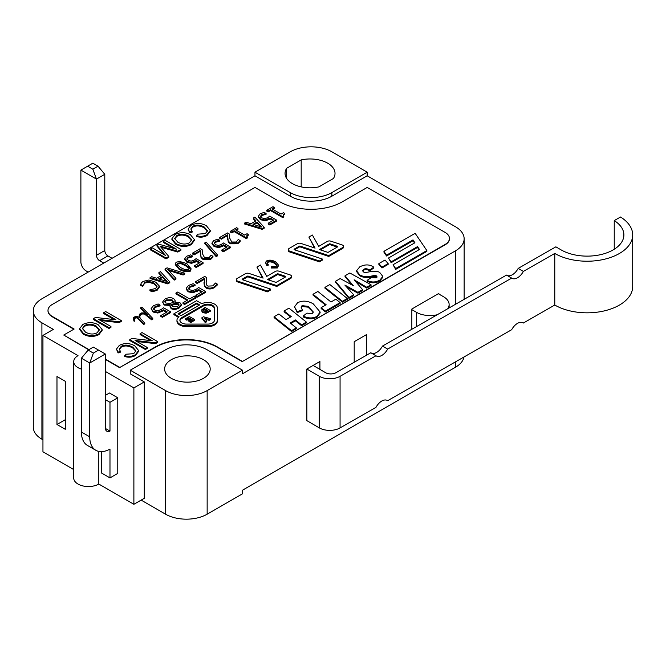 <?xml version="1.0" encoding="UTF-8"?>
<svg xmlns="http://www.w3.org/2000/svg" width="666" height="666" viewBox="0 0 666 666"><rect width="100%" height="100%" fill="white"/><g stroke="black" fill="none" stroke-linecap="round" stroke-linejoin="round"><path stroke-width="1" d="M507.101 275.433A11.022 6.394 120.2 0 0 518.181 268.406L523.351 271.42L554.778 253.438L554.778 305.036L523.351 323.027A11.022 6.394 -59.8 0 0 523.06 322.835A11.022 6.394 -59.8 0 0 511.679 329.703L387.654 400.682A11.022 6.394 -59.8 0 0 387.371 400.499A11.022 6.394 -59.8 0 0 375.982 407.359L340.068 427.922L340.068 376.315A14.694 8.483 180 0 1 319.28 376.265L319.28 427.863A14.694 8.483 0 0 0 340.068 427.922M371.403 353.088A11.022 6.394 120.2 0 0 382.484 346.07L387.654 349.084A11.022 6.394 -59.8 0 1 376.273 355.944A11.022 6.394 -59.8 0 1 375.982 355.761L370.812 352.747L335.939 372.702A7.351 4.246 0 0 1 325.549 372.677L313.103 365.434L306.868 369.031L306.868 420.637L319.28 427.863M523.351 271.42A11.022 6.394 -59.8 0 1 511.971 278.288A11.022 6.394 -59.8 0 1 511.679 278.105L506.51 275.091L382.484 346.07M523.351 323.027L522.76 322.677M387.654 400.682L387.063 400.341M306.868 369.031L319.28 376.265M340.068 376.315L375.982 355.761M554.778 253.438A45.563 26.307 0 0 0 604.478 259.24A45.563 26.307 0 0 0 632.7 234.915A45.563 26.307 0 0 0 620.512 217.008L614.243 220.596A36.747 21.212 180 0 1 623.884 234.915A36.747 21.212 180 0 1 601.123 254.537A36.747 21.212 180 0 1 561.047 249.85L555.869 246.836L518.181 268.406M387.654 349.084L511.679 278.105M554.778 305.036A45.563 26.307 0 0 0 604.478 310.847A45.563 26.307 0 0 0 632.7 286.522L632.7 234.915M614.243 220.596L614.243 249.234M437.204 314.752A19.106 11.031 180 0 1 416.508 312.329L416.508 326.59M313.103 365.434L319.913 361.496L319.913 369.397M354.204 362.254L354.204 341.7L366.683 334.499L366.683 355.111M411.838 329.27L411.838 309.032L438.852 293.431L438.852 294.031L443.531 296.728A19.106 11.031 180 0 1 449.125 304.529A19.106 11.031 180 0 1 447.66 308.766M81.402 369.106A14.694 8.483 180 0 1 73.718 361.646A14.694 8.483 180 0 1 78.022 355.652L42.949 335.398L53.338 329.395L41.908 322.802A29.396 16.975 180 0 1 33.3 310.797A29.396 16.975 180 0 1 41.908 298.801L254.961 175.799L254.961 172.194L290.293 151.798A29.396 16.975 180 0 1 331.868 151.798L367.199 172.194L367.199 175.799L455.536 226.798A29.396 16.975 180 0 1 464.144 238.794A29.396 16.975 180 0 1 455.536 250.799L242.491 373.801L242.491 370.196L207.151 390.601A29.396 16.975 180 0 1 165.584 390.601L130.245 370.196L130.245 373.801L144.281 381.901L133.883 387.903L105.303 371.403M438.336 293.731L438.852 294.031M411.838 309.632L416.508 312.329M105.303 395.404L109.465 392.998L117.774 397.802L117.774 473.401L109.982 477.905L101.665 473.101L101.665 451.631M117.774 397.802L109.982 402.297L109.982 431.102A7.351 4.246 120 0 1 106.826 431.193A7.351 4.246 120 0 1 105.303 427.83L105.303 353.996L93.357 347.103L88.153 350.1L93.357 353.097L89.719 363.003L105.303 353.996M81.402 432.009L81.402 358.2L89.719 363.003L89.719 436.813L81.402 432.009A29.396 16.975 120 0 0 87.487 445.462L95.804 450.266A29.396 16.975 -60 0 1 89.719 436.813M109.982 477.905L109.982 449.1A29.396 16.975 -60 0 1 95.804 450.266M81.402 358.2L88.153 350.1M98.551 350.1L93.357 353.097M105.328 428.413L109.982 431.102M105.303 399.6L109.982 402.297M73.718 361.646L73.718 478.055A14.694 8.483 0 0 0 82.792 485.897A14.694 8.483 0 0 0 98.809 484.057L133.883 504.304L133.883 387.903M103.746 263.095L99.592 260.697L107.9 255.902A4.412 2.547 60 0 1 104.787 250.499L104.787 174.292L96.47 179.096L92.832 169.197L87.637 166.192L80.886 170.096L96.47 179.096L96.47 255.294A4.412 2.547 -120 0 0 99.592 260.697M80.886 170.096L80.886 261.896A7.351 4.246 60 0 0 86.081 270.895L88.153 272.094M92.832 169.197L98.027 166.192L92.832 163.195L87.637 166.192M98.027 166.192L104.787 174.292M112.063 258.3L107.9 255.902M88.986 349.617L63.736 335.04L74.126 329.037L52.306 316.442A14.694 8.483 180 0 1 47.994 310.439A14.694 8.483 180 0 1 52.306 304.437L254.961 187.437L279.903 201.84A44.089 25.458 0 0 0 342.257 201.84L367.199 187.437L445.146 232.434A14.694 8.483 180 0 1 449.45 238.436A14.694 8.483 180 0 1 445.146 244.439L242.491 361.438L217.549 347.036A44.089 25.458 0 0 0 155.186 347.036L119.855 367.441L105.303 359.041M267.141 263.12L267.865 262.396C269.539 261.497 271.803 261.838 274.658 263.411L277.031 265.592M265.434 262.554L266.85 265.634L268.231 265.243L267.058 262.687L267.865 261.555C269.539 260.656 271.803 260.997 274.658 262.57L277.106 265.193L276.174 266.442L271.919 266.392L271.228 267.166L277.339 267.133L278.654 265.268L275.716 261.954C272.336 259.99 269.297 259.648 266.6 260.922L265.434 262.554L266.85 264.793L268.231 264.402M271.228 267.166L271.228 268.007L277.339 267.973L278.654 265.268M242.557 279.795L247.361 277.023A0.733 0.425 180 0 1 248.251 276.956L276.781 286.438L290.701 278.405A2.939 1.698 0 0 0 291.558 277.206L291.558 276.365A2.939 1.698 0 0 0 290.085 274.892L278.871 271.17A2.939 1.698 0 0 0 275.324 271.437L266.766 276.382L260.431 265.035L256.926 267.058L263.112 278.113L248.984 273.426A2.939 1.698 0 0 0 245.438 273.693L237.163 278.471A2.939 1.698 0 0 0 236.297 279.67A2.939 1.698 0 0 0 237.77 281.144L267.432 291L270.662 289.136L242.466 279.762A0.733 0.425 180 0 1 242.316 279.096L247.361 276.182A0.733 0.425 180 0 1 248.251 276.115L276.781 285.597L290.701 277.564A2.939 1.698 0 0 0 291.558 276.365M236.297 279.67L236.297 280.511A2.939 1.698 0 0 0 237.77 281.984L267.432 291.841L270.662 289.976L270.662 289.136M256.926 267.058L262.529 277.922M378.854 263.586L378.854 264.427L381.976 267.973L388.136 264.41L388.136 263.57L385.015 260.031L378.854 263.586L381.976 267.133L388.136 263.57M413.028 240.734L413.028 239.893L414.91 242.774L388.503 258.017L391.117 261.855L417.515 246.611L419.472 249.475L393.073 264.718L395.679 269.397L426.856 251.398L426.856 250.558L415.134 233.325L383.957 251.332L383.957 252.173L386.563 256.01L413.028 240.734L414.51 243.007M388.503 258.017L391.117 262.695L417.515 247.452L419.056 249.717M288.261 249.675L288.261 250.516A2.939 1.698 0 0 0 289.735 251.981L319.389 261.838L322.619 259.973L322.619 259.132L294.43 249.767A0.733 0.425 180 0 1 294.28 249.101L299.325 246.187A0.733 0.425 180 0 1 300.208 246.112L328.746 255.594L342.665 247.561A2.939 1.698 0 0 0 343.523 246.362A2.939 1.698 0 0 0 342.049 244.897L330.835 241.167A2.939 1.698 0 0 0 327.289 241.433L318.731 246.378L312.396 235.04L308.891 237.063L315.068 248.118L300.949 243.423A2.939 1.698 0 0 0 297.402 243.689L289.127 248.468A2.939 1.698 0 0 0 288.261 249.675A2.939 1.698 0 0 0 289.735 251.14L319.389 260.997L322.619 259.132M308.891 237.063L314.494 247.927M294.522 249.792L299.325 247.019A0.733 0.425 180 0 1 300.208 246.953L328.746 256.435L342.665 248.401A2.939 1.698 0 0 0 343.523 247.203L343.523 246.362M362.762 271.095L363.753 270.171C365.209 269.206 367.199 269.422 369.722 270.821L373.817 267.965L373.335 266.85C369.289 264.285 364.76 264.285 359.757 266.866L356.585 270.729L359.732 274.933C363.378 276.848 367.515 277.173 372.136 275.907C374.608 275.433 376.015 275.424 376.357 275.874L377.073 276.848L376.24 277.855L371.278 277.605L367.099 280.386C371.445 282.592 375.724 282.476 379.936 280.045L382.825 276.415L379.92 272.71C378.113 271.045 374.242 270.829 368.298 272.053C365.676 272.56 364.111 272.527 363.594 271.944L362.67 270.646L363.753 269.339C365.209 268.365 367.199 268.581 369.722 269.98L373.817 267.133M367.099 280.386L367.099 281.227C371.445 283.433 375.724 283.316 379.936 280.885L382.825 277.256L382.825 276.415M356.585 270.729L356.585 271.57L359.732 275.774C363.378 277.689 367.515 278.013 372.136 276.748C374.608 276.273 376.015 276.265 376.357 276.715L376.948 277.247M346.295 286.696L357.917 293.182L362.579 290.493L362.579 289.652L354.137 279.812L366.716 287.262L371.037 284.765L349.85 272.993L345.03 275.782L353.33 285.697L340.193 278.571L335.473 281.302L348.934 297.527L353.654 294.805L344.871 285.065L357.917 292.341L362.579 289.652M335.473 281.302L335.473 282.143L348.934 298.368L353.654 295.646L353.654 294.805M345.03 275.782L345.03 276.623L352.106 285.081M355.486 281.385L366.716 288.103L371.037 285.606L371.037 284.765M324.966 287.362L324.966 288.203L342.432 302.123L347.294 299.317L347.294 298.476L329.845 284.548L324.966 287.362L342.432 301.282L347.294 298.476M321.129 307.692L321.129 308.533L325.424 311.938L340.126 303.446L340.126 302.614L335.847 299.192L331.01 301.989L317.865 291.467L313.02 294.264L326.165 304.778L321.129 307.692L325.424 311.097L340.126 302.614M313.02 294.264L313.02 295.096L325.557 305.136M294.522 306.793L297.236 312.595L302.68 310.539L301.107 306.993L302.064 305.644L308.142 306.343L313.253 311.929L312.221 313.661L306.943 313.128L303.205 316.05C308.167 318.448 312.762 318.556 316.983 316.392L320.13 312.038L313.261 303.846C307.625 300.657 302.397 300.299 297.56 302.772L294.522 306.793L297.236 311.755L302.68 309.698M303.205 316.05L303.205 316.891C308.167 319.289 312.762 319.397 316.983 317.232L320.13 312.878L320.13 312.038M301.165 307.434L302.064 306.485L308.142 307.184L313.211 312.362M290.826 323.443L295.421 320.787L301.581 325.707L306.402 322.927L306.402 322.086L288.961 308.158L284.099 310.964L291.217 316.616L286.014 319.622L278.896 313.961L274.076 316.75L291.517 330.677L296.337 327.897L290.218 322.952L295.421 319.946L301.581 324.866L306.402 322.086M274.076 316.75L274.076 317.59L291.517 331.518L296.337 328.729L296.337 327.897M284.099 310.964L284.099 311.805L290.609 316.974M206.227 288.053C208.691 289.377 211.413 289.235 214.385 287.637L217.349 284.956L217.349 284.116L215.443 283.017L212.854 285.872L207.975 286.105C206.568 285.464 205.969 283.949 206.177 281.56L206.635 277.547L204.72 276.44L195.571 281.726L197.136 282.634L204.412 278.43L204.296 286.055L206.227 288.053L206.227 287.221C208.691 288.536 211.413 288.395 214.385 286.796L217.349 284.116M195.571 281.726L195.571 282.567L197.136 283.475L204.287 279.345M206.177 282.492L206.635 277.547M195.879 295.313L195.879 296.154L197.469 297.078L205.594 292.382L205.594 291.541L198.635 287.521L196.154 289.335L192.865 290.509L190.01 289.901L188.611 288.17L190.118 286.355L195.088 284.798L193.173 283.699L188.52 285.464L186.18 288.328L188.162 290.959L192.949 291.966L198.668 289.552L202.264 291.633L195.879 295.313L197.469 296.237L205.594 291.541M186.18 288.328L186.18 289.169L188.162 291.8L192.949 292.807L198.668 290.393L201.54 292.049M188.611 289.002L190.118 287.188L195.088 285.639L195.088 284.798M183.008 302.739L183.008 303.571L184.607 304.495L196.062 297.885L196.062 297.044L194.464 296.12L189.635 298.909L177.722 292.033L175.924 293.065L187.837 299.95L183.008 302.739L184.607 303.654L196.062 297.044M175.924 293.065L175.924 293.906L187.113 300.366M169.813 305.861L171.137 308.658C173.418 309.823 176.049 309.632 179.012 308.083L181.227 305.311L181.227 304.47L179.895 302.622L174.717 302.098L175.191 300.716L173.734 298.643C171.079 297.261 168.132 297.411 164.885 299.084L162.596 302.039L164.161 304.204L170.205 304.678L169.813 305.861L171.137 307.817C173.418 308.982 176.049 308.791 179.012 307.242L181.227 304.47M162.596 302.039L164.161 305.045L170.146 305.486M175.116 302.073L175.191 300.716M160.806 315.567L160.806 316.408L162.396 317.324L170.521 312.629L170.521 311.788L163.561 307.775L161.08 309.59L157.792 310.756L154.937 310.156L153.538 308.416L155.053 306.601L160.015 305.045L158.108 303.946L153.446 305.711L151.115 308.583L153.088 311.213L157.875 312.212L163.595 309.807L167.191 311.879L160.806 315.567L162.396 316.483L170.521 311.788M151.115 308.583L153.088 312.046L157.875 313.053L163.595 310.639L166.467 312.296M153.538 309.257L155.053 307.442L160.015 305.885L160.015 305.045M139.727 316.85L140.426 314.802L141.775 314.019L144.48 314.019L151.657 319.838L152.78 319.28L152.78 318.44L141.891 307.109L140.742 307.667L147.552 314.743L144.68 312.92L141.55 312.92L140.002 313.811L139.227 315.118L139.46 317.699L137.404 316.267L135.739 316.267L133.433 317.607L133.416 319.372L134.166 320.646L134.615 320.562L133.899 317.724L136.463 316.958L143.64 323.626L144.788 323.06L140.101 318.331L139.735 315.168L141.775 313.178L144.48 313.178L151.657 318.997L152.78 318.44M133.908 318.556L136.463 317.799L137.829 318.589L143.64 324.467L144.788 323.892L144.788 323.06M133.416 319.372L134.166 321.487L134.615 320.562M139.227 315.118L139.252 316.833M140.742 307.667L140.742 308.508L145.379 313.32M136.896 341.508L155.519 343.631L157.634 342.416L157.634 341.575L142.041 332.575L140.076 333.708L140.076 334.548L150.499 340.567M140.076 333.708L152.314 340.776L131.876 338.445L129.762 339.668L129.762 340.509L145.346 349.508L147.319 348.368L147.319 347.527L135.081 340.459L155.519 342.79L157.634 341.575M119.339 349.309L121.254 347.161C124.559 345.346 128.371 345.621 132.692 347.96L135.864 351.24M116.467 349.092L118.065 352.98L120.654 352.081L119.289 348.884L121.254 346.32C124.559 344.513 128.371 344.78 132.692 347.119L135.906 350.815L133.666 353.679L126.24 354.212L124.7 355.661C128.555 356.834 132.118 356.526 135.389 354.728L138.603 350.557L134.807 345.887C129.737 342.948 124.567 342.782 119.306 345.396L116.467 349.092L118.065 352.139L120.654 351.248M124.7 355.661L124.7 356.501C128.555 357.675 132.118 357.367 135.389 355.569L138.603 351.398L138.603 350.557M100.524 320.504L119.147 322.635L121.262 321.412L121.262 320.571L105.669 311.571L103.696 312.712L103.696 313.553L114.119 319.572M103.696 312.712L115.934 319.78L95.496 317.441L93.382 318.664L93.382 319.505L108.974 328.505L110.947 327.364L110.947 326.523L98.71 319.464L119.147 321.795L121.262 320.571M79.637 328.671L79.637 329.512L83.4 334.24C88.703 337.021 93.889 337.146 98.943 334.607L102.131 330.394L102.131 329.553L98.135 324.692C93.198 322.069 88.095 321.994 82.825 324.459L79.637 328.671L83.4 333.4C88.703 336.18 93.889 336.305 98.943 333.774L102.131 329.553M266.791 210.265L266.791 211.105L268.165 211.905L270.504 210.556L282.684 217.582L283.874 216.891L283.158 214.727L284.657 213.428L283.416 212.712L281.035 214.086L271.986 208.858L274.367 207.484L272.985 206.685L266.791 210.265L268.165 211.064L270.504 209.715L282.684 216.741L283.874 216.05M272.71 209.282L274.367 208.325L274.367 207.484M283.158 215.568L284.657 214.269L284.657 213.428M258.316 216.991L260.489 219.697L265.043 220.837L268.814 219.638L270.021 218.856L270.021 218.015L273.618 220.088L268.198 223.218L268.198 224.059L269.788 224.975L276.681 220.995L276.681 220.155L269.722 216.134L267.674 217.707L264.793 218.639L262.071 217.957L260.539 216.234M270.021 218.856L272.885 220.513M260.548 217.133L261.705 215.518L266.084 214.302L266.084 213.461L264.177 212.362L260.106 213.794L258.316 216.342L260.489 218.856L265.043 219.996L270.021 218.015M244.497 223.135L244.497 223.976L262.188 229.362L264.219 228.188L264.219 227.347L254.887 217.141L253.346 218.032L255.969 220.846L250.982 223.718L246.12 222.203L244.497 223.135L262.188 228.521L264.219 227.347M253.346 218.032L253.346 218.873L255.461 221.137M230.403 231.277L230.403 232.109L231.785 232.909L234.124 231.56L246.295 238.586L247.486 237.904L246.77 235.731L248.268 234.432L247.036 233.716L244.655 235.09L235.597 229.862L237.978 228.488L236.605 227.697L230.403 231.277L231.785 232.068L234.124 230.719L246.295 237.745L247.486 237.063M236.322 230.286L237.978 229.329L237.978 228.488M246.77 236.572L248.268 235.273L248.268 234.432M219.73 237.437L219.73 238.278L221.295 239.177L227.456 235.622L228.238 241.883L230.294 243.814L237.77 243.789L240.168 241.442L240.168 240.601L238.253 239.502L236.247 242.024L231.768 242.024L229.512 237.745L229.404 234.057L227.489 232.95L219.73 237.437L221.295 238.345L227.456 234.782L228.238 241.042L230.294 242.973L237.77 242.948L240.168 240.601M211.905 243.789L214.077 246.487L218.639 247.627L222.411 246.437L223.61 245.654L223.61 244.813L227.206 246.886L221.786 250.016L221.786 250.849L223.376 251.773L230.27 247.794L230.27 246.953L223.31 242.932L221.262 244.497L218.381 245.438L215.659 244.755L214.136 243.023M223.61 245.654L226.482 247.302M214.136 243.923L215.293 242.316L219.672 241.1L219.672 240.26L217.765 239.152L213.694 240.593L211.905 243.132L214.077 245.654L218.639 246.786L223.61 244.813M204.82 242.865L204.82 243.698L216.175 256.626L217.532 255.844L217.532 255.003L206.152 242.091L204.82 242.865L216.175 255.786L217.532 255.003M192.516 253.147L192.516 253.987L194.089 254.887L200.25 251.332L201.032 257.592L203.088 259.524L210.564 259.499L212.954 257.151L212.954 256.31L211.047 255.211L209.041 257.734L204.562 257.734L202.306 253.455L202.189 249.767L200.283 248.659L192.516 253.147L194.089 254.046L200.25 250.491L201.032 256.751L203.088 258.683L210.564 258.658L212.954 256.31M184.698 259.499L186.871 262.196L191.425 263.336L195.196 262.146L196.403 261.355L196.403 260.523L200 262.595L194.58 265.717L194.58 266.558L196.17 267.474L203.063 263.495L203.063 262.662L196.104 258.641L194.056 260.206L191.175 261.139L188.453 260.464L186.921 258.733M196.403 261.355L199.267 263.012M186.93 259.632L188.087 258.025L192.466 256.81L192.466 255.969L190.559 254.862L186.488 256.293L184.698 258.841L186.871 261.355L191.425 262.496L196.403 260.523M175.233 263.803L175.233 264.643L179.237 269.455C183.641 271.67 187.312 272.261 190.235 271.237L191.15 268.856L187.163 264.036C182.734 261.813 179.062 261.222 176.149 262.262L175.233 263.803L179.237 268.614C183.641 270.829 187.312 271.42 190.235 270.396L191.15 268.856M165.035 269.014L165.035 269.855L174.367 280.07L175.924 279.171L175.924 278.33L167.616 269.372L183.133 274.167L184.757 273.226L167.066 267.84L165.035 269.014L174.367 279.229L175.924 278.33M168.706 270.546L183.133 275.008L184.757 274.067L184.757 273.226M150.066 277.655L150.066 278.496L167.757 283.882L169.788 282.709L169.788 281.868L160.456 271.653L158.916 272.544L161.538 275.358L156.552 278.238L151.69 276.715L150.066 277.655L167.757 283.042L169.788 281.868M158.916 272.544L158.916 273.385L161.03 275.657M142.682 286.322L144.763 282.234L148.859 281.385L154.137 283.083L157.143 286.114L155.686 288.52L149.917 289.793L152.039 291.017L157.118 289.469L159.374 286.072L155.727 282.168L148.893 280.028L143.132 281.377L141.325 282.908L140.459 285.173L142.566 286.388L144.763 283.075L148.859 282.226L154.137 283.924L157.143 286.954M149.917 289.793L149.917 290.634L152.039 291.858L157.118 290.301L159.39 287.088L159.374 286.072M190.967 229.254L192.882 227.106C196.187 225.291 200 225.566 204.32 227.905L207.492 231.177M188.095 229.037L189.693 232.925L192.283 232.026L190.917 228.829L192.882 226.265C196.187 224.45 200 224.725 204.32 227.064L207.534 230.761L205.294 233.624L197.869 234.149L196.328 235.606C200.183 236.78 203.746 236.472 207.018 234.673L210.231 230.503L206.435 225.832C201.365 222.885 196.195 222.727 190.934 225.341L188.095 229.037L189.693 232.084L192.283 231.194M196.328 235.606L196.328 236.447C200.183 237.62 203.746 237.312 207.018 235.514L210.231 231.343L210.231 230.503M171.903 238.703L171.903 239.544L175.674 244.264C180.977 247.044 186.155 247.169 191.217 244.638L194.405 240.426L194.405 239.585L190.409 234.715C185.473 232.093 180.369 232.018 175.091 234.49L171.903 238.703L175.674 243.431C180.977 246.204 186.155 246.328 191.217 243.798L194.405 239.585M173.734 248.426L163.328 242.424L163.328 241.583L176.598 249.242L158.816 244.189L156.96 245.263L156.96 246.095L164.094 254.637M161.014 247.228L177.797 252.064L180.902 250.274L180.902 249.434L165.31 240.434L163.328 241.583M156.96 245.263L165.459 255.419L152.406 247.885L150.424 249.034L150.424 249.875L166.017 258.874L168.781 257.276L168.781 256.435L160.015 246.087L177.797 251.224L180.902 249.434M178.48 317.282L173.893 314.635L173.893 313.803L179.096 316.8A9.557 5.519 0 0 0 176.956 320.279L176.956 321.12A9.557 5.519 0 0 0 186.505 326.631L207.792 326.631A9.557 5.519 0 0 0 217.349 321.12L217.349 308.824M268.406 279.878L277.247 274.767A0.733 0.425 180 0 1 278.138 274.7L285.298 277.081M320.363 249.875L329.212 244.763A0.733 0.425 180 0 1 330.103 244.697L337.262 247.078M164.852 302.056L166.225 300.724L172.036 300.624L173.318 302.098M171.67 305.469L174.833 304.345L178.288 304.628L178.963 305.261M82.434 328.862L84.607 326.315C88.054 324.492 91.841 324.633 95.987 326.74L99.384 330.086M253.962 224.642L257.059 222.852L260.606 226.69M176.989 264.785L177.656 263.969L181.069 263.678L185.589 265.776L189.419 268.689M159.532 279.154L162.629 277.364L166.175 281.21M174.7 238.886L176.873 236.347C180.32 234.524 184.116 234.665 188.253 236.771L191.658 240.118M179.937 320.696A6.61 3.821 180 0 1 181.835 318.415L203.113 306.127A6.61 3.821 180 0 1 210.323 305.303A6.61 3.821 180 0 1 214.402 308.824M189.027 318.706L189.027 317.865L190.318 318.614L188.062 319.913L189.069 320.496L191.317 319.189L192.216 319.705L189.785 321.112L189.785 321.953L190.792 322.527L194.555 320.363L194.555 319.522L189.352 316.517L185.598 318.689L185.598 319.53L186.605 320.113L189.027 318.706L189.585 319.031M188.062 319.913L188.062 320.754L189.069 321.328L191.483 320.13M201.956 317.649L201.956 318.481L205.253 322.577L206.635 321.786L206.635 320.945L204.237 318.115L209.141 319.497L210.548 318.689L203.455 316.783L201.956 317.649L205.253 321.736L206.635 320.945M205.17 319.214L209.141 320.338L210.548 319.522L210.548 318.689M201.731 310.689L202.747 312.62L206.094 313.228L210.256 311.288L210.256 310.448L205.061 307.451L201.731 309.848L201.64 311.13M203.43 310.597L204.695 309.632L207.209 311.08M178.779 314.219L196.57 303.946L198.959 305.328M449.442 238.619A14.694 8.483 180 0 1 449.45 238.794A14.694 8.483 180 0 1 445.146 244.797L242.491 361.438M242.491 361.796L217.549 347.402A44.089 25.458 0 0 0 155.186 347.402L119.855 367.441M88.678 349.8L63.736 335.04M119.855 367.798L105.303 359.399M73.818 329.22L52.306 316.8A14.694 8.483 180 0 1 47.994 310.797A14.694 8.483 180 0 1 48.002 310.622M190.792 322.527L190.792 321.686L194.555 319.522M186.605 320.113L186.605 319.272L189.027 317.865M185.598 318.689L186.605 319.272M203.113 305.286A6.61 3.821 180 0 1 210.323 304.462A6.61 3.821 180 0 1 214.402 307.992L214.402 320.279A6.61 3.821 180 0 1 207.792 324.092L186.505 324.092A6.61 3.821 180 0 1 179.895 320.279A6.61 3.821 180 0 1 181.835 317.574L203.113 305.286L203.113 306.127M196.57 303.946L196.57 303.105L199.692 304.903L181.169 315.601L178.055 313.803L196.57 303.105M176.956 320.279A9.557 5.519 0 0 0 186.505 325.791L207.792 325.791A9.557 5.519 0 0 0 217.349 320.279L217.349 307.992A9.557 5.519 0 0 0 211.896 303.005A9.557 5.519 0 0 0 201.773 303.704L196.57 300.707L173.893 313.803M217.349 321.12L217.349 320.279M205.253 322.577L205.253 321.736M204.146 310.989L203.43 309.757L204.695 308.791L207.95 310.664L206.368 311.38L204.146 310.989M204.695 309.632L204.695 308.791M201.731 309.848L202.747 311.78L206.094 312.387L210.256 310.448M177.797 252.064L177.797 251.224M176.873 235.506C180.32 233.683 184.116 233.824 188.253 235.93L191.7 239.66L189.435 242.782C185.864 244.622 181.993 244.43 177.822 242.216L174.667 238.47L176.873 235.506L176.873 236.347M189.693 232.925L189.693 232.084M142.566 286.388L142.682 285.423M140.459 284.332L142.566 285.548M162.629 277.364L162.629 276.523L167.266 281.543L158.583 278.863L162.629 276.523M167.757 283.882L167.757 283.042M174.367 280.07L174.367 279.229M177.148 265.068L177.656 263.128L181.069 262.837L185.589 264.935L189.269 267.582L188.736 269.53L185.406 269.822L180.811 267.715L176.915 264.377M196.17 267.474L196.17 266.641L203.063 262.662M194.58 265.717L196.17 266.641M194.089 254.887L194.089 254.046M200.25 251.332L200.25 250.491M223.376 251.773L223.376 250.932L230.27 246.953M221.786 250.016L223.376 250.932M221.295 239.177L221.295 238.345M227.456 235.622L227.456 234.782M231.785 232.909L231.785 232.068M234.124 231.56L234.124 230.719M246.295 238.586L246.295 237.745M257.059 222.852L257.059 222.011L261.696 227.023L253.013 224.342L257.059 222.011M262.188 229.362L262.188 228.521M269.788 224.975L269.788 224.134L276.681 220.155M268.198 223.218L269.788 224.134M268.165 211.905L268.165 211.064M270.504 210.556L270.504 209.715M282.684 217.582L282.684 216.741M84.607 325.474C88.054 323.651 91.841 323.793 95.987 325.899L99.425 329.637L97.161 332.759C93.59 334.598 89.727 334.407 85.556 332.184L82.401 328.438L84.607 325.474L84.607 326.315M119.147 322.635L119.147 321.795M118.065 352.98L118.065 352.139M155.519 343.631L155.519 342.79M134.166 321.487L134.166 320.646M135.206 317.807L135.206 316.966M136.463 317.799L136.463 316.958M137.829 318.589L137.829 317.749M143.64 324.467L143.64 323.626M144.056 324.317L144.056 323.476M139.735 316.009L139.735 315.168M140.426 314.802L140.426 313.961M141.775 314.019L141.775 313.178M144.48 314.019L144.48 313.178M146.578 315.226L146.578 314.394M163.595 310.639L163.595 309.807M162.396 317.324L162.396 316.483M172.919 306.776L171.77 304.279L174.833 303.505L178.288 303.796L179.054 304.82L177.689 306.468L172.919 306.776M171.62 305.07L171.77 304.279L171.77 305.12M174.833 304.345L174.833 303.505M165.859 303.03L164.768 301.648L166.225 299.883L172.036 299.783L173.368 301.673L173.16 302.514L170.013 303.346L165.859 303.03M184.607 304.495L184.607 303.654M198.668 290.393L198.668 289.552M197.469 297.078L197.469 296.237M197.136 283.475L197.136 282.634M204.296 286.055L204.296 285.215L206.227 287.221M203.963 282.725L204.296 285.215M291.517 331.518L291.517 330.677M295.421 320.787L295.421 319.946M325.424 311.938L325.424 311.097M348.934 298.368L348.934 297.527M357.917 293.182L357.917 292.341M337.354 246.27A0.733 0.425 180 0 1 337.512 246.936L328.013 252.414L319.439 249.567L329.212 243.931A0.733 0.425 180 0 1 330.103 243.856L337.354 246.27L337.354 247.028M319.389 261.838L319.389 260.997M395.679 269.397L395.679 268.556L426.856 250.558M393.073 264.718L395.679 268.556M386.563 256.01L386.563 255.17L413.028 239.893M383.957 251.332L386.563 255.17M381.976 267.973L381.976 267.133M285.389 276.273A0.733 0.425 180 0 1 285.548 276.939L276.057 282.417L267.482 279.57L277.247 273.926A0.733 0.425 180 0 1 278.138 273.859L285.389 276.273L285.389 277.023M267.432 291.841L267.432 291M276.781 286.438L276.781 285.597M266.85 265.634L266.85 264.793M56.976 424.5L56.976 376.498L65.293 381.302L65.293 429.304L56.976 424.5L65.293 419.705M463.977 357.001A29.396 16.975 0 0 1 455.536 367.199L242.491 490.201L242.491 493.806L207.151 514.202A29.396 16.975 180 0 1 165.584 514.202L141.159 500.108M133.883 504.304L144.281 498.301L144.281 381.901M98.809 484.057L98.809 451.406M73.718 469.572L42.949 451.806L42.949 335.398M33.3 310.797L33.3 427.206A29.396 16.975 0 0 0 41.908 439.202L42.949 439.801M301.19 159.907A24.983 14.427 180 0 1 335.023 173.393A24.983 14.427 180 0 1 333.408 178.505L318.889 186.888A24.983 14.427 180 0 1 285.056 173.393A24.983 14.427 180 0 1 286.671 168.282L301.19 159.907L301.19 186.888M286.671 168.282L286.671 178.505M171.295 378.296A22.777 13.154 180 0 1 164.627 368.997A22.777 13.154 180 0 1 187.404 355.844A22.777 13.154 180 0 1 210.19 368.997A22.777 13.154 180 0 1 196.12 381.152A22.777 13.154 180 0 1 171.295 378.296M189.785 321.112L190.792 321.686M191.317 320.03L191.317 319.189M189.069 321.328L189.069 320.496M209.141 320.338L209.141 319.497M150.424 249.034L166.017 258.033L168.781 256.435M166.017 258.874L166.017 258.033M152.039 291.858L152.039 291.017M183.133 275.008L183.133 274.167M189.269 268.423L189.269 267.582L189.485 268.256M186.93 258.791L188.087 257.184L192.466 255.969M192.357 256.868L192.357 256.027M216.175 256.626L216.175 255.786M214.136 243.082L215.293 241.475L219.672 240.26M219.564 241.159L219.564 240.318M260.548 216.292L261.705 214.677L266.084 213.461M265.975 214.369L265.975 213.528M93.382 318.664L108.974 327.664L110.947 326.523M108.974 328.505L108.974 327.664M129.762 339.668L145.346 348.668L147.319 347.527M145.346 349.508L145.346 348.668M149.6 317.69L149.6 316.85M152.064 319.697L152.064 318.856M151.657 319.838L151.657 318.997M159.882 305.96L159.882 305.12M194.955 285.714L194.955 284.873M301.581 325.707L301.581 324.866M297.236 312.595L297.236 311.755M342.432 302.123L342.432 301.282M366.716 288.103L366.716 287.262M369.722 270.821L369.722 269.98M372.136 276.748L372.136 275.907M328.746 256.435L328.746 255.594M417.515 247.452L417.515 246.611M391.117 262.695L391.117 261.855M367.199 175.799L331.868 196.195A29.396 16.975 180 0 1 290.293 196.195L254.961 175.799M254.961 172.194L290.293 192.599A29.396 16.975 0 0 0 331.868 192.599L367.199 172.194M242.491 370.196L207.151 349.8A29.396 16.975 0 0 0 165.584 349.8L130.245 370.196M455.536 304.262L455.536 250.799M207.151 514.202L207.151 390.601M104.787 250.499L96.47 255.294M186.505 326.631L186.505 325.791M207.792 326.631L207.792 325.791M204.362 309.823L204.362 308.982M202.747 312.62L202.747 311.78M206.094 313.228L206.094 312.387M188.253 236.771L188.253 235.93M175.674 244.264L175.674 243.431M191.217 244.638L191.217 243.798M192.882 227.106L192.882 226.265M204.32 227.905L204.32 227.064M144.763 283.075L144.763 282.234M148.859 282.226L148.859 281.385M154.137 283.924L154.137 283.083M177.656 263.969L177.656 263.128M181.069 263.678L181.069 262.837M185.589 265.776L185.589 264.935M190.235 271.237L190.235 270.396M186.871 262.196L186.871 261.355M191.425 263.336L191.425 262.496M195.196 262.146L195.196 261.305M200.408 255.278L200.408 254.437M201.032 257.592L201.032 256.751M203.088 259.524L203.088 258.683M214.077 246.487L214.077 245.654M218.639 247.627L218.639 246.786M222.411 246.437L222.411 245.596M227.614 239.569L227.614 238.728M228.238 241.883L228.238 241.042M230.294 243.814L230.294 242.973M260.489 219.697L260.489 218.856M265.043 220.837L265.043 219.996M268.814 219.638L268.814 218.798M95.987 326.74L95.987 325.899M83.4 334.24L83.4 333.4M98.943 334.607L98.943 333.774M121.254 347.161L121.254 346.32M132.692 347.96L132.692 347.119M153.088 312.046L153.088 311.213M157.875 313.053L157.875 312.212M162.163 311.563L162.163 310.722M166.225 300.724L166.225 299.883M172.036 300.624L172.036 299.783M164.161 305.045L164.161 304.204M188.162 291.8L188.162 290.959M192.949 292.807L192.949 291.966M197.236 291.308L197.236 290.468M316.983 317.232L316.983 316.392M379.936 280.885L379.936 280.045M363.753 270.171L363.753 269.339M289.735 251.981L289.735 251.14M237.77 281.984L237.77 281.144M242.316 279.695L242.316 279.096M247.361 277.023L247.361 276.182M248.251 276.956L248.251 276.115M267.865 262.396L267.865 261.555M274.658 263.411L274.658 262.57M165.584 514.202L165.584 390.601M455.536 367.199L455.536 361.838M41.908 439.202L41.908 322.802M181.835 318.415L181.835 317.574M208.375 312.379L208.375 311.538M163.07 247.827L163.07 246.986M207.018 235.514L207.018 234.673M157.118 290.301L157.118 289.469M179.237 269.455L179.237 268.614M188.087 258.025L188.087 257.184M210.564 259.499L210.564 258.658M215.293 242.316L215.293 241.475M237.77 243.789L237.77 242.948M261.705 215.518L261.705 214.677M135.389 355.569L135.389 354.728M155.053 307.442L155.053 306.601M178.288 304.628L178.288 303.796M171.137 308.658L171.137 307.817M179.012 308.083L179.012 307.242M190.118 287.188L190.118 286.355M214.385 287.637L214.385 286.796M308.142 307.184L308.142 306.343M302.064 306.485L302.064 305.644M376.357 276.715L376.357 275.874M359.732 275.774L359.732 274.933M329.212 244.763L329.212 243.931M330.103 244.697L330.103 243.856M342.665 248.401L342.665 247.561M300.208 246.953L300.208 246.112M299.325 247.019L299.325 246.187M294.28 249.7L294.28 249.101M277.247 274.767L277.247 273.926M290.701 278.405L290.701 277.564M278.138 274.7L278.138 273.859M277.339 267.973L277.339 267.133M331.868 192.599L331.868 196.195M290.293 192.599L290.293 196.195M449.125 304.529L449.125 307.925M464.144 299.334L464.144 238.794"/></g></svg>
